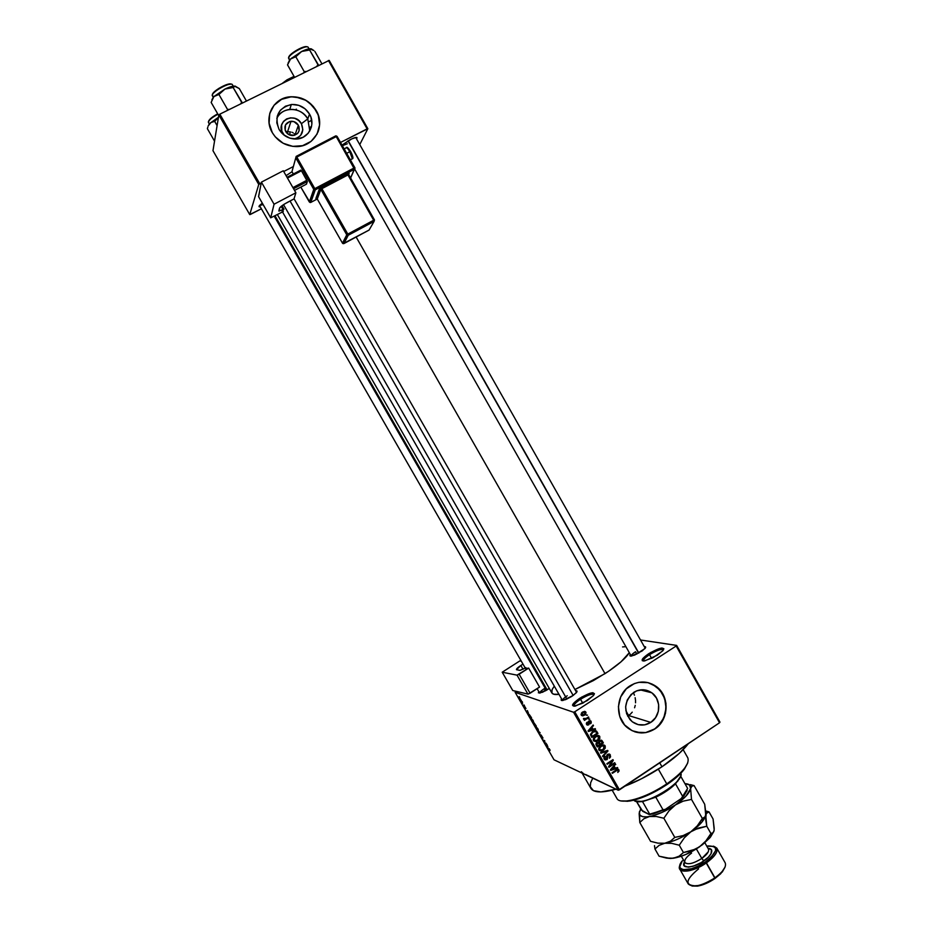 <?xml version="1.0" encoding="UTF-8"?>
<svg xmlns="http://www.w3.org/2000/svg" width="933" height="933" viewBox="0 0 933 933"><rect width="100%" height="100%" fill="white"/><g stroke="black" fill="none" stroke-linecap="round" stroke-linejoin="round"><path stroke-width="1.4" d="M594.018 694.758C592.35 693.394 587.848 694.898 580.536 699.284L579.708 698.292C590.997 691.971 595.499 691.131 593.236 695.773L582.985 703.085L574.04 706.234L572.5 705.15L573.538 703.319L581.784 697.033L592.793 692.694L594.438 693.697L593.458 695.517L587.254 700.59L575.311 706.083C570.623 706.293 572.092 703.692 579.708 698.292L580.536 699.284C587.557 695.05 592.035 693.499 593.959 694.619L594.029 694.735M663.433 649.963C661.614 648.657 656.984 650.219 649.52 654.663L648.668 653.718C660.121 647.339 664.797 646.406 662.698 650.896L653.088 657.672L643.91 661.007L642.266 660.692L642.849 658.5L650.686 652.482L661.905 647.98L663.864 648.75L663.13 650.394L657.287 655.223L644.75 660.891C640.295 661.089 641.601 658.698 648.668 653.718L649.52 654.663C656.715 650.359 661.334 648.75 663.386 649.846L663.445 649.951M290.28 132.183L289.72 134.119L290.28 132.183M289.487 134.923L289.72 134.119L289.487 134.923M295.038 134.83L297.405 133.641L295.038 134.83L294.198 133.711L295.038 134.83L298.385 125.232L295.038 134.83M310.118 127.215L311.505 126.515L310.118 127.215M293.137 132.836L291.889 132.229L293.137 132.836M290.49 131.926L285.696 131.483L290.49 131.926M301.417 123.704C294.933 111.26 275.27 121.092 282.711 133.127L281.964 133.267L282.711 133.127L284.332 135.332L281.824 131.18L281.614 124.999L283.469 121.407L286.653 118.888L290.641 117.815L294.851 118.351L298.642 120.427L301.417 123.704L307.773 118.888L301.417 123.704L302.852 129.78L300.671 135.402L297.51 137.932L293.93 138.982C301.93 136.754 304.426 131.658 301.417 123.704M276.809 118.363C281.941 106.28 301.476 106.677 307.773 118.888C303.528 112.193 297.522 109.033 289.755 109.418C283.795 110.199 279.48 113.185 276.809 118.363M285.766 131.588C283.725 126.107 285.486 122.666 291.026 121.267C294.198 121.173 296.647 122.503 298.385 125.232L299.12 130.702L297.872 133.127L294.443 135.332L288.868 134.62L285.171 130.282L285.521 124.835L289.72 121.488L293.953 121.628L298.385 125.232C300.426 130.853 298.583 134.305 292.857 135.565C289.79 135.565 287.422 134.235 285.766 131.588M309.523 114.094L307.773 118.888L309.523 114.094L310.957 117.255L311.867 123.972L311.319 127.273L308.31 133.116L303.167 137.233L296.671 139.005L289.801 138.142L283.62 134.772L279.049 129.407C274.139 116.368 278.232 108.076 291.318 104.508C299.166 104.134 305.231 107.318 309.523 114.094C316.135 124.824 308.193 139.285 295.749 139.04C288.519 138.854 282.956 135.647 279.049 129.407L276.821 122.864L277.264 116.147L280.308 110.292L285.475 106.187L291.994 104.461L298.852 105.359L304.998 108.741L309.523 114.094M317.943 132.171C320.614 124.987 320.031 117.838 316.194 110.735L316.24 110.607C325.862 126.235 314.071 147.251 295.901 146.563C285.696 146.131 277.836 141.501 272.331 132.684L269.101 123.238L269.742 113.546L274.139 105.102L281.614 99.201L291.003 96.717L300.881 98.023L305.523 100.053L313.348 106.467L318.293 115.167L319.611 124.835L317.092 134.025L311.121 141.35L302.595 145.676L292.775 146.364L283.166 143.262L275.258 136.848L272.331 132.684C263.351 118.048 272.914 98.28 289.522 96.857C301.021 96.099 309.931 100.682 316.24 110.607L316.194 110.735C309.884 100.822 300.974 96.239 289.475 96.985C279.422 98.618 272.833 104.169 269.719 113.651M633.46 692.869L634.452 695.213L633.46 692.869M635.14 697.697L635.513 700.251L635.14 697.697M635.548 702.817L635.513 700.251L635.548 702.817M634.58 707.774L635.245 705.348L634.58 707.774M632.236 712.159L630.556 714.002L632.236 712.159M628.609 715.529L630.556 714.002L627.629 716.124L628.609 715.529L650.791 722.399L628.609 715.529L625.845 710.666L628.609 715.529M633.717 692.379C639.875 688.752 645.881 688.892 651.759 692.776C661.427 699.295 660.891 716.229 650.791 722.399L644.703 724.848L638.219 724.649L632.352 721.815L629.927 719.53L626.579 713.663L625.623 706.841L627.209 700.1L631.093 694.49L636.668 690.852L643.082 689.744L646.289 690.198L652.132 693.056L656.47 698.082L658.64 704.52L658.325 711.389L655.572 717.664L650.791 722.399C644.411 726.177 638.207 725.944 632.201 721.699C623.092 711.529 623.606 701.756 633.717 692.379M636.434 732.265L645.776 732.545L654.546 728.988C669.148 720.043 669.812 695.54 655.759 686.221L647.712 682.548L652.459 684.251L659.923 690.035L664.693 698.444L666.057 708.205L663.818 717.862L658.301 725.944L654.546 728.988C648.225 732.988 641.577 733.909 634.58 731.729M630.09 685.79C638.883 680.624 647.49 680.775 655.899 686.256C669.964 695.575 669.299 720.089 654.698 729.046L645.916 732.592L641.228 732.941L632.142 730.726L624.609 724.941L619.78 716.474L618.404 706.631L620.702 696.916L626.3 688.822L634.335 683.597L638.895 682.315L648.213 682.676L656.61 686.793L662.85 694.024L665.975 703.284L665.532 713.185L661.579 722.224L654.698 729.046C645.426 734.539 636.434 734.178 627.722 727.938C614.474 718.107 615.827 694.35 630.09 685.79M350.283 139.6C354.54 137.513 356.791 136.941 357.047 137.874L356.499 138.865L357.047 137.781L356.348 137.408L351.823 138.854L342.026 145.116L350.283 139.6M644.283 646.639C645.893 646.534 646.091 647.187 644.89 648.622L634.708 655.071L630.428 656.074L630.323 654.476C629.39 655.771 629.845 656.284 631.664 656.016L642.172 650.942L645.531 647.724L645.508 646.837L644.306 646.639M575.638 690.735C577.27 690.618 577.48 691.306 576.244 692.811L571.742 696.426L565.62 699.633L561.549 700.461L561.584 698.864C560.663 700.216 561.141 700.741 563.019 700.438L573.165 695.458L290.035 200.992L573.177 695.447L576.816 692.029L576.956 691.026L575.638 690.735M549.327 688.507L542.47 692.274L538.388 692.846L538.808 691.633L539.939 693.067L549.327 688.507M651.642 658.395L649.52 654.663L651.642 658.395M582.775 703.19L580.536 699.284L582.775 703.19M636.889 654.103L635.548 651.735L636.889 654.103M545.478 690.852L544.231 688.682L545.478 690.852M585.784 774.588L618.252 790.239L573.55 712.252L515.144 692.309L516.264 691.365L515.144 692.309L554.027 759.8L618.252 790.239L573.55 712.252L515.144 692.309L554.027 759.8L583.801 773.912L581.317 771.719M661.975 766.774L659.736 762.844L661.975 766.774C673.999 758.622 682.793 750.913 688.356 743.671L679.026 753.607L661.975 766.774L641.496 778.775L624.912 786.169C637.414 781.353 649.776 774.891 661.975 766.774M582.122 773.119L590.857 788.327C593.691 792.782 602.077 793.062 616.013 789.178L600.84 791.919L593.423 790.659L590.286 786.682L590.647 782.729L592.77 778.169M292.017 171.73L286.081 175.661L292.017 171.73M605.016 673.649L356.138 237.017L605.016 673.649C617.739 665.311 625.833 658.325 629.308 652.692L621.063 661.789L608.666 671.235L593.353 680.612L574.938 689.51L605.016 673.649M277.404 214.625L551.858 692.916C552.698 694.374 555.065 694.84 558.984 694.327L553.642 694.21L551.893 692.974L552.103 689.557L554.284 686.117M521.909 701.441L522.445 702.024L521.909 701.441M522.678 703.307L521.512 702.036L522.678 703.307M523.903 704.893L524.428 705.476L523.903 704.893M524.509 706.129L525.967 708.567L524.393 706.199M528.416 713.092L526.597 711.541L527.367 710.584L528.416 713.092L527.367 710.584L526.597 711.541L528.416 713.092M533.14 720.579L533.641 722.189L532.591 721.547L530.842 718.328L532.883 720.148L530.819 718.468L533.396 722.177L533.14 720.579M537.898 728.836L538.446 730.329L537.326 729.769L535.589 726.55L537.63 728.393L535.554 726.69L538.143 730.411L537.898 728.836M549.945 749.747L550.004 750.575L547.484 747.8L549.362 748.884L547.484 747.8L550.004 750.575L549.945 749.747M547.893 746.901L546.015 745.257L546.878 744.452L547.893 746.901L546.878 744.452L546.015 745.257L547.893 746.901M544.837 742.75L546.26 743.379L544.767 743.1L544.662 741.07L542.971 739.951L544.732 740.732L544.837 742.75L544.732 740.732L542.971 739.951L544.662 741.07L544.767 743.1L546.26 743.379L544.837 742.75M541.023 734.936L542.959 738.108L541.432 735.507L542.108 737.641L541.047 736.615L540.195 734.982L541.746 737.175L541.023 734.936L541.793 737.128L540.335 734.749L540.685 736.032L542.12 737.583L541.315 735.437L542.983 738.015L540.883 735.006M537.443 730.376L540.09 732.673L539.484 733.909L540.044 732.86L537.443 730.376L540.044 732.86L539.484 733.909L540.09 732.673L537.443 730.376M534.061 722.877L536.347 726.177L534.621 725.466L533.256 722.947L534.061 722.877L533.233 722.795L534.621 725.466L536.347 726.177L534.061 722.877M528.789 714.212L531.588 717.92L529.886 717.244L528.731 714.188L529.886 717.244L531.588 717.92L528.789 714.212M519.506 697.779L521.302 700.601L519.506 697.779M519.18 696.683L519.704 697.278L519.18 696.683M719.949 722.107L676.635 645.403L640.516 639.991L676.635 645.403L676.168 646.009L574.74 711.786L619.465 789.831L719.53 722.772L676.168 646.009L676.635 645.403L719.949 722.107L719.53 722.772L719.949 722.107M586.297 715.179L587.498 715.191L586.297 715.179M586.192 718.433L588.49 716.929L588.828 717.512L584.373 720.404L584.758 719.366L583.673 719.32L583.498 718.48L586.192 718.433L583.498 718.48L584.758 719.366L584.373 720.404L588.828 717.512L588.49 716.929L586.192 718.433M588.571 719.156L589.773 719.168L588.571 719.156M588.933 720.952L590.752 720.917L591.277 722.865L590.554 723.763L590.519 721.792L589.376 721.466L589.05 724.486L587.335 725.139L586.484 722.97L587.09 722.282L587.207 724.008L588.28 724.323L588.933 720.952L588.175 724.405L587.207 724.008L587.09 722.282L586.577 724.451L588.595 724.929L589.376 721.466L590.519 721.792L590.554 723.763L591.172 721.419L588.933 720.952M593.085 729.326L595.196 728.638L595.546 729.244L588.431 731.484L588.082 730.866L593.131 725.034L593.481 725.629L591.942 727.332L593.085 729.326L591.942 727.332L593.481 725.629L593.131 725.034L588.082 730.866L588.431 731.484L595.546 729.244L591.849 728.871L593.085 729.326M599.779 736.452L599.767 738.738L598.006 740.674L595.662 741.607L593.598 740.697L593.446 738.435L595.382 736.265L597.901 735.402L599.779 736.452L597.901 735.402L595.382 736.265L593.516 740.557L593.971 741.117L598.006 740.674L599.767 738.738L599.126 738.493L599.767 738.738L599.779 736.452L598.461 735.95L599.779 736.452M605.202 745.933L605.202 748.219L603.441 750.155L601.097 751.088L599.044 750.179L598.811 748.103L600.549 745.933L603.161 744.896L605.202 745.933L603.324 744.896L600.817 745.759L598.951 750.039L599.406 750.599L603.441 750.155L605.202 748.219L604.561 747.963L605.202 748.219L605.202 745.933L603.873 745.409L605.202 745.933M618.952 769.947L617.774 772.442L618.311 770.611L617.529 770.04L612.386 773.305L612.06 772.722L617.623 769.305L618.952 769.947L616.177 769.982L612.06 772.722L612.386 773.305L617.413 770.075L618.229 770.39L617.774 772.442L619.034 771.125L618.311 770.81L619.034 771.125L618.952 769.947L617.576 769.352L618.952 769.947M615.36 768.221L617.448 767.509L617.798 768.116L610.73 770.401L610.38 769.795L615.395 763.929L614.217 766.226L615.36 768.221L614.217 766.226L615.395 763.929L610.38 769.795L610.73 770.401L617.798 768.116L614.054 767.661L615.36 768.221M609.832 765.911L614.684 762.693L615.022 763.264L608.946 767.299L608.596 766.681L612.071 761.025L607.208 764.255L606.87 763.672L612.946 759.649L613.296 760.267L609.832 765.911L613.296 760.267L612.946 759.649L606.87 763.672L607.208 764.255L612.071 761.025L608.596 766.681L608.946 767.299L615.022 763.264L614.684 762.693L609.832 765.911M607.593 754.342L609.867 754.33L610.59 756.803L609.424 758.237L609.715 755.532L608.048 754.844L607.348 759.252L605.016 759.987L603.989 757.573L605.027 756.266L604.899 758.716L606.66 759.03L606.672 755.625L607.593 754.342L606.648 756.173L607.021 758.564L605.225 759.124L605.027 756.266L604.199 759.205L606.812 759.742L607.931 754.914L609.646 755.392L609.424 758.237L610.38 754.972L607.593 754.342M600.537 752.604L607.651 750.4L607.978 750.96L602.87 756.698L602.531 756.092L607.126 751.193L600.875 753.211L600.537 752.604L600.875 753.211L607.126 751.193L602.531 756.092L602.87 756.698L607.978 750.96L607.651 750.4L600.537 752.604M599.557 740.569L601.692 740.347L603.383 742.936L597.283 746.948L596 743.718L597.073 742.446L598.52 742.341L599.557 740.569L598.52 742.341L596.887 742.551L596.257 745.152L597.283 746.948L603.383 742.936L602.356 741.14L601.319 741.152L602.356 741.14L601.797 740.429L599.557 740.569M592.642 731.589L595.86 730.726L597.948 733.455L591.849 737.455L590.496 734.329L592.642 731.589L590.507 734.842L591.849 737.455L597.948 733.455L596.98 731.752L595.662 731.274L595.989 731.834L595.662 731.274L596.98 731.752L596.397 731.029L592.642 731.589M582.577 712.042L584.746 711.366L586.064 712.789L585.213 714.666L582.775 715.903L581.236 715.121L581.481 713.01L582.577 712.042L581.597 715.553L584.466 715.238L585.854 712.124L582.577 712.042M583.801 773.912L582.297 772.944M359.753 144.592L367.847 128.719L329.197 60.4L219.838 114.153L259.759 183.719L261.252 182.961L258.756 184.477L218.847 114.946L212.969 150.679L249.741 214.59L258.756 184.477L259.759 183.719L219.838 114.153L329.197 60.4L367.847 128.719L359.753 144.592M283.702 171.497L293.37 166.552L283.702 171.497M340.522 142.457L367.112 128.871L328.428 60.482L367.112 128.871L367.847 128.719L340.522 142.457M250.522 214.38L261.38 208.782L249.741 214.59L258.756 184.477L218.847 114.946L219.838 114.153L218.847 114.946L212.969 150.679L249.741 214.59L250.522 214.38M296.414 109.173L295.306 109.732L296.414 109.173M262.325 203.231L259.012 206.333L260.249 206.823L259.187 206.811C258.581 206.356 259.619 205.167 262.325 203.231M263.106 204.607L259.596 205.47M347.321 143.775L342.364 145.7M618.252 790.239L719.53 722.772L676.168 646.009L574.74 711.786L619.465 789.831L618.252 790.239M573.55 712.252L574.74 711.786L573.55 712.252M622.568 646.931L625.88 646.662M562.529 700.508C562.401 699.517 563.964 697.931 567.229 695.761C563.964 697.931 562.401 699.517 562.529 700.508L282.291 211.581M539.659 693.102C539.647 692.181 541.175 690.7 544.231 688.682C541.175 690.7 539.647 692.181 539.659 693.102M631.233 656.074C631.116 655.176 632.551 653.73 635.548 651.735C632.551 653.73 631.116 655.176 631.233 656.074L354.668 169.036M574.098 706.234L573.993 706.094C573.69 704.683 575.859 702.409 580.536 699.284C575.614 702.584 573.468 704.905 574.098 706.234M643.618 661.019L643.537 660.891C643.222 659.619 645.216 657.532 649.52 654.663C645.006 657.683 643.035 659.806 643.618 661.019L643.595 661.019M616.608 769.725L617.413 770.075L616.608 769.725M615.838 770.215L616.55 770.53L615.838 770.215M617.553 769.317L617.774 770.052L617.553 769.317M616.853 767.707L617.798 768.116L616.853 767.707M615.104 764.255L615.745 764.524L615.104 764.255M613.634 765.981L614.217 766.226L613.634 765.981M614.532 768.5L610.695 769.433L613.063 766.658L614.532 768.5L613.622 766.891L611.162 769.632L614.532 768.5M614.287 762.961L615.022 763.264L614.287 762.961M611.337 760.71L612.071 761.025L611.337 760.71M612.515 759.94L613.296 760.267L612.515 759.94M608.654 754.692L607.733 754.261M607.231 754.622L607.931 754.914L607.231 754.622M606.742 756.756L607.605 757.106L606.742 756.756M605.914 759.369L606.812 759.742L605.914 759.369M604.736 756.5L605.435 756.791L604.736 756.5M603.908 758.296L604.899 758.716L603.908 758.296M607.045 750.587L607.978 750.96L607.045 750.587M606.275 750.832L607.126 751.193L606.275 750.832M605.097 751.193L606.018 751.566L605.097 751.193M602.671 749.852L603.441 750.155L602.671 749.852M600.747 750.33L599.348 750.552L600.747 750.33M599.569 749.817L598.729 749.502L599.569 749.817M603.115 749.572L600.012 749.992L598.683 749.176L599.662 749.572L599.884 747.496L599.243 747.24L601.12 746.342L600.397 746.062L604.164 745.992L603.115 749.572L604.677 747.555L604.013 745.887L601.54 746.097L599.534 748.243L600.374 750.225L603.115 749.572M602.123 742.446L603.383 742.936L602.123 742.446M598.543 743.135L599.487 744.697L597.668 745.899L596.397 745.397L597.668 745.899L595.977 744.452L597.097 744.896L597.318 743.065L596.595 742.785L598.461 743.053L596.793 743.648L597.668 745.899L599.487 744.697L598.531 743.111M602.333 742.82L600.199 744.231L598.228 742.575L599.546 743.088L599.896 741.14L599.173 740.86L601.214 741.059L602.333 742.82L600.56 740.872L599.254 742.027L600.199 744.231L602.333 742.82M597.225 740.37L598.006 740.674L597.225 740.37M594.193 740.359L593.306 740.032L594.193 740.359M597.691 740.091L594.578 740.51L593.248 739.694L594.228 740.079L594.449 738.015L593.808 737.758L595.697 736.86L594.951 736.58L598.729 736.51L597.691 740.091L599.184 738.318L598.578 736.405L596.105 736.615L594.088 738.749L594.939 740.732L597.691 740.091M596.712 732.988L597.948 733.455L596.712 732.988M595.196 730.644L595.662 731.274L595.196 730.644M595.079 731.379L594.298 731.029M596.91 733.338L592.233 736.405L590.531 734.959L591.65 735.379L590.519 734.189L591.289 734.481L592.968 732.172L592.21 731.892L594.589 731.425L593.586 731.064L595.79 731.635L596.91 733.338L595.616 731.519L592.968 732.172L591.289 734.294L592.233 736.405L596.91 733.338M594.496 728.86L595.546 729.244L594.496 728.86M592.793 729.221L592.152 729.419L592.793 729.221M592.817 725.396L593.481 725.629L592.817 725.396M591.335 727.11L591.942 727.332L591.335 727.11M592.257 729.594L588.373 730.527L590.752 727.775L592.257 729.594L591.335 727.985L588.863 730.714L592.257 729.594M589.796 721.326L589.015 721.069M588.618 721.197L589.376 721.466L588.618 721.197M588.303 721.606L589.061 721.874L588.303 721.606M588.163 722.259L589.143 722.609L588.163 722.259M587.452 724.346L588.595 724.929L586.752 724.708L587.452 724.346M586.787 722.55L587.498 722.807L586.787 722.55M586.344 723.705L587.207 724.008L586.344 723.705M588.98 718.888L589.773 719.168L588.98 718.888M588.023 717.232L588.828 717.512L588.023 717.232M583.475 718.923L584.758 719.366L583.475 718.923M583.626 718.445L584.385 718.702L583.626 718.445M586.694 714.923L587.498 715.191L586.694 714.923M583.626 714.946L584.466 715.238L583.626 714.946M582.565 715.156L584.14 714.655L581.026 714.433L581.889 714.725L582.95 712.59L582.169 712.322L585.213 712.52L584.14 714.655L585.329 713.162L584.42 712.077L581.994 713.465L582.519 715.156M546.983 744.627L546.015 745.257L546.983 744.627M547.589 746.645L546.33 745.56L546.901 745.175L547.694 746.575L546.33 745.56L547.589 746.645M537.851 729.909L535.904 727.157L537.805 728.685L537.851 729.909L535.95 727.029L537.851 729.909M535.052 725.256L533.594 723.238L535.052 725.256M535.857 725.582L534.294 723.367L535.857 725.582M533.116 721.675L531.157 718.923L533.058 720.428L533.116 721.675L531.204 718.795L533.116 721.675M531.099 717.337L529.792 716.824L529.314 714.55L531.215 717.267L528.813 714.701L529.792 716.824L531.099 717.337M527.565 710.923L526.597 711.541L527.565 710.923M528.125 712.847L526.912 711.844L527.437 711.378L528.241 712.777L526.935 711.821L528.125 712.847M521.722 702.491L522.363 703.109L521.722 702.491M520.836 700.077L519.634 698.292L520.836 700.077M319.378 120.1L318.246 115.295M316.194 110.735L309.686 103.038L305.476 100.193L295.936 97.032L290.968 96.857L281.579 99.33L274.104 105.242L271.468 109.219M309.779 130.982L307.773 118.888L309.779 130.982M683.446 770.355L683.737 769.305C679.772 774.04 674.116 778.903 666.768 783.907L666.897 784.606C674.058 779.72 679.574 774.973 683.446 770.355L687.726 762.949L684.367 769.189L678.384 775.626L670.057 782.39L660.144 788.851L649.566 794.415L636.108 799.558L627.711 801.284L621.308 800.922L629.67 801.027C640.913 798.963 653.322 793.482 666.897 784.606L666.768 783.907C682.781 772.524 689.802 763.859 687.831 757.888L683.154 749.642M658.348 769.154L666.768 783.907L658.348 769.154M612.188 790.216L616.865 798.368C619.804 805.517 646.114 798.135 666.768 783.907C652.855 793.003 640.131 798.625 628.62 800.736L629.67 801.027M209.109 124.357L208.141 126.013L210.998 122.445L214.683 121.407L217.097 125.605L214.683 121.407L218.427 117.453L214.683 121.407L210.998 122.445L208.397 125.652L209.109 124.357M207.826 127.11L207.383 128.696L207.826 127.11M208.351 122.083L210.368 118.771L217.704 113.849C212.374 116.73 209.319 119.214 208.572 121.29L208.351 122.083C209.132 119.902 212.327 117.29 217.937 114.246C212.327 117.29 209.132 119.902 208.351 122.083L209.26 124.054M214.532 141.14L207.383 128.696L214.532 141.14M218.462 117.266L209.983 123.261L218.462 117.266M275.048 215.861L547.146 689.907M546.411 690.338L274.267 216.269L546.411 690.338M566.914 699.085L283.539 204.654M348.219 140.731L638.848 653.053L348.219 140.731M638.65 653.17L348.009 140.848M686.991 790.822L681.288 798.52L687.644 788.408L682.688 796.409L675.527 783.837L680.472 776.443L675.527 783.837L671.55 787.394L655.794 797.179C663.795 793.318 670.372 788.863 675.527 783.837L682.688 796.409L681.288 798.52L665.369 809.343L663.001 809.797L655.794 797.179L642.534 801.634L655.794 797.179L663.001 809.797L649.38 814.602L642.685 811.302L636.516 801.505L641.438 810.101L649.38 814.602L665.369 809.343L652.808 814.054L649.706 814.171L665.369 809.343L681.288 798.52L684.321 795.301L687.155 790.239M636.621 801.517L642.534 801.634L637.251 801.692M680.833 773.259C681.347 775.031 680.367 777.446 677.894 780.501C671.142 789.085 652.039 799.989 641.286 801.377L634.778 800.992C643.653 806.73 685.137 781.702 680.833 773.259M634.242 800.071L634.778 800.992L634.242 800.071M633.694 800.211L634.778 800.992M687.644 788.408L680.612 776.058L687.644 788.408M642.534 801.634L649.706 814.171L642.534 801.634M233.25 86.163L232.434 84.728C231.209 81.381 212.246 91.376 212.176 95.411L213.249 97.289L212.176 95.411L212.701 93.801L218.882 88.367L226.287 84.74L231.174 84.133M231.232 84.168C228.643 82.104 212.444 91.061 212.409 94.583L213.097 97.475M246.429 101.009L239.314 88.588L246.429 101.009M242.417 102.992L233.145 87.504L235.163 86.139L239.314 88.588L234.358 86.081L224.946 89.067L233.145 87.504L241.682 102.432L240.539 103.925L241.682 102.432L242.417 102.992M229.483 109.383L227.5 109.429L218.928 94.466L224.946 89.067L213.925 96.554L218.928 94.466L227.5 109.429L227.209 110.502L227.5 109.429L229.483 109.383M211.943 99.843L213.925 96.554L218.928 94.466L224.946 89.067L213.925 96.554L211.15 102.42L218.73 115.634L211.15 102.42L213.925 96.554L211.954 99.586M235.408 86.198L235.163 86.139C232.993 85.871 229.588 86.851 224.946 89.067L233.145 87.504L233.856 86.396L235.408 86.198M212.176 95.411C212.211 91.574 230.066 81.882 232.247 84.518M294.257 76.751L284.145 82.372M282.582 83.142L287.061 79.806L294.047 76.378M309.056 48.843L308.24 47.396C307.12 44.213 289.218 53.822 288.507 58.021L289.615 59.98L288.507 58.021L289.848 55.409L299.236 48.796M307.085 46.872C304.694 44.901 289.335 53.531 288.729 57.193L289.358 60.295M321.85 63.736L314.899 51.467L321.85 63.736M318.631 65.322L309.616 49.997L311.202 48.843L313.85 50.534L309.639 48.773L301.651 51.478L309.616 49.997L317.978 64.739L316.858 66.196L317.978 64.739L318.631 65.322M306.129 71.503L304.193 71.549L295.808 56.761L301.651 51.478L290.571 58.966L295.808 56.761L304.193 71.549L303.855 72.622L304.193 71.549L306.129 71.503M287.539 64.832L294.525 77.241L287.527 64.902L290.571 58.966L288.227 62.686M311.704 49.076L311.202 48.843C309.336 48.458 306.141 49.332 301.651 51.478L290.571 58.966L288.227 62.768M301.044 47.98L306.514 46.685M288.507 58.021C289.16 54.067 305.837 44.796 308.03 47.163M287.527 64.902L289.568 60.178L291.726 58.044L295.808 56.761L301.651 51.478L309.616 49.997L311.202 48.843M679.842 869.241L688.239 883.924C692.927 887.994 701.826 885.953 714.958 877.825L722.34 871.912L725.046 867.095L720.731 873.708L715.051 878.443L708.135 882.525L701.08 885.312L691.994 886.012L697.406 886.128C703.085 885.149 708.975 882.583 715.051 878.443L705.581 861.835C690.187 872.961 672.856 871.819 682.361 860.739L679.807 866.605L680.274 868.04L683.201 869.696L691.61 868.728L698.654 865.917L705.581 861.835L706.433 862.873C693.277 870.99 684.402 873.101 679.807 869.194L679.924 865.229C675.69 874.046 692.764 872.717 706.433 862.873L714.958 877.825C708.59 882.163 702.421 884.857 696.461 885.884C684.519 885.615 685.23 879.947 698.595 868.868M681.312 856.214L684.904 862.5C687.831 864.973 693.464 863.62 701.814 858.465L703.855 860.926C698.98 865.894 679.107 870.99 684.53 861.835L684.111 865.777L688.251 867.165L692.974 866.302L701.219 862.605L708.299 857.264L711.109 853.683L711.436 849.66L708.042 848.377C716.427 848.727 708.812 858.138 703.855 860.926L701.814 858.465L708.275 851.782M691.575 853.089C686.105 857.112 683.924 860.319 685.032 862.71C688.169 864.891 693.767 863.48 701.814 858.465L696.368 848.913L701.814 858.465C707.074 854.593 709.29 851.467 708.45 849.077L704.847 842.756M649.496 816.515L656.319 816.492L663.853 818.253L674.792 837.402L670.465 841.158L664.786 843.245L657.975 843.152L650.569 841.321L639.793 822.509L643.933 818.719L649.496 816.515C641.881 817.681 638.545 816.025 639.49 811.547L639.793 822.509L650.569 841.321L657.975 843.152L664.786 843.245C672.961 841.753 681.65 837.939 690.84 831.804L683.119 835.595L674.792 837.402L663.853 818.253L668.996 810.835L675.492 804.899L683.224 801.144L691.505 799.406L690.618 788.572L691.901 786.134L694.094 785.609L690.338 784.641L694.094 785.609L704.695 804.258L694.094 785.609L691.901 786.134L690.618 788.572C689.429 793.213 684.39 798.66 675.492 804.899L683.224 801.144L691.505 799.406L702.351 818.463L691.505 799.406L690.618 788.572L685.965 796.129L675.492 804.899C666.267 810.999 657.602 814.882 649.496 816.515L656.319 816.492L663.853 818.253L668.996 810.835L675.492 804.899L662.068 812.398L652.354 815.885L646.919 816.865L642.767 816.678L640.166 815.372L639.28 813.04L640.691 808.806L639.152 813.646L639.793 822.509L643.933 818.719L649.496 816.515M714.212 828.469L713.08 818.999L709.022 811.862L706.911 812.538L705.721 815.127L704.695 804.258L705.861 812.97L705.266 816.702L702.351 818.463L697.289 825.845L690.84 831.804L702.129 821.845L705.453 816.235C703.774 820.923 698.899 826.113 690.84 831.804L683.119 835.595L674.792 837.402L670.465 841.158L664.786 843.245L671.667 843.339L679.259 845.205L684.367 837.764L690.84 831.804C681.65 837.939 672.961 841.753 664.786 843.245L671.667 843.339L679.259 845.205L683.446 852.54L679.072 856.214L673.498 858.22C681.685 856.797 690.338 853.019 699.447 846.896L686.047 854.371L679.376 856.844L670.757 858.5L666.197 858.033L673.498 858.22L666.524 858.092L659.083 856.191L654.966 848.995L659.176 845.321L664.786 843.245L659.176 845.321L654.966 848.995L659.083 856.191L670.069 858.43L673.369 858.243L679.072 856.214L683.446 852.54L679.259 845.205L684.367 837.764L690.84 831.804L694.595 829.612L706.771 826.23L705.721 815.127L704.52 817.74L702.351 818.463L697.289 825.845L690.84 831.804L698.537 828.014L706.771 826.23L710.923 833.531L705.873 840.925L699.447 846.896L710.445 837.158L713.897 831.315L709.768 837.939L702.444 844.703L695.691 849.1L683.446 852.54L691.738 850.709L699.447 846.896L705.873 840.925L710.923 833.531L706.771 826.23L705.745 819.92L706.176 813.553L709.022 811.862L705.756 810.964L709.022 811.862L713.08 818.999L714.2 830.02L713.045 832.726L710.923 833.531L713.045 832.726M684.939 783.662C689.219 783.79 691.108 785.423 690.618 788.572L689.534 784.945L684.939 783.662M654.488 845.66L654.966 848.995L654.488 845.66M714.2 830.02L713.768 831.641M713.29 846.138L716.789 848.097C718.142 851.852 714.678 856.774 706.433 862.873C717.687 854.022 719.973 848.447 713.29 846.138M722.34 871.912L714.958 877.825C723.192 871.702 726.597 866.71 725.198 862.85L716.789 848.097M706.806 846.196L714.025 846.429L715.261 847.409L715.693 850.523L711.284 857.124L705.581 861.835C718.095 851.467 718.993 846.173 708.299 845.939L706.806 846.196M352.301 157.829C353.175 157.479 352.604 155.368 350.598 151.508L349.793 151.706L352.359 158.82L351.554 159.17L352.371 158.738L349.793 151.706L346.691 153.327L349.793 151.706C347.577 148.032 346.248 146.831 345.828 148.079L344.195 148.93M310.701 202.461L309.336 201.983L313.768 189.376L309.336 201.983L300.823 187.101L309.336 201.983L310.759 202.426L317.243 199.009L310.759 202.426L315.261 189.842L354.482 169.223L350.61 177.97L354.878 167.742L314.806 188.629L296.799 157.071L336.242 136.603L354.482 169.223L354.062 167.998L354.878 167.742L354.493 169.165L315.261 189.842L354.482 169.223L355.006 168.185M348.604 174.261L349.14 173.211L347.869 173.55L320.054 188.279L315.832 198.566L317.267 199.009L320.847 189.399L346.749 234.813L342.481 243.151L317.267 199.009L342.504 243.198M294.012 198.904L295.878 192.781L283.294 170.774L261.403 182.145L274.069 204.222L295.878 192.781L294.012 198.904L284.623 203.965L279.772 207.732L279.049 211.103L283.994 209.132L282.069 211.429L283.994 209.132L283.084 209.622L281.206 206.345L283.084 209.622L278.827 210.998L279.527 208.187C280.297 206.764 282.956 204.817 287.516 202.321L294.012 198.904M270.698 217.821L258.546 196.595L270.698 217.821L282.396 212.001L270.71 217.821L274.069 204.222L270.698 217.751L258.546 196.595L261.403 182.145L258.604 196.7M274.069 204.222L261.403 182.145L283.294 170.774L295.878 192.781L274.069 204.222M282.034 205.703L283.994 209.132L282.034 205.703M300.846 170.098L287.026 177.305L300.846 170.098L301.464 170.774L306.899 180.279L292.915 187.603L306.899 180.279L306.49 184.139L294.525 190.414L306.49 184.139L307.354 181.503L293.557 188.723L307.354 181.503L301.464 170.774L287.469 178.075L301.464 170.774L300.846 170.098M296.239 156.359L296.799 157.071L336.242 136.603L354.062 167.998L314.806 188.629L315.261 189.784L314.806 188.629L313.768 189.376L295.773 157.84L291.971 171.614L293.347 174.016L292.006 171.672M292.356 170.214L291.971 171.614L292.356 170.214M344.965 176.512L344.335 175.404L344.965 176.512M354.167 169.398L354.423 168.791L354.167 169.398M345.432 174.821L346.061 175.929L345.432 174.821M374.075 221.401L374.471 219.931L373.678 220.235L374.075 221.401L373.678 220.235L347.799 234.09L321.885 188.653L347.939 174.949L373.678 220.235L347.799 234.09L348.219 235.256L343.904 243.583L369.071 230.078L374.075 221.401L348.219 235.256L374.075 221.401L369.071 230.078L343.122 243.665L342.481 243.151L343.904 243.583L348.219 235.256L346.749 234.813L342.481 243.151L317.267 199.009L315.832 198.566L319.378 188.944L320.847 189.399L346.749 234.813L348.219 235.256L347.799 234.09L346.749 234.813L347.799 234.09L321.885 188.653L320.847 189.399L317.267 199.009L316.509 198.472L320.077 188.839L319.378 188.944L321.442 187.44L321.885 188.653L320.847 189.399L319.821 188.723L321.442 187.44L347.519 173.725L349.129 173.293L348.709 174.658M351.111 152.464L352.511 157.817M347.344 148.23L350.073 150.621M345.828 147.997C346.295 146.878 347.624 148.114 349.793 151.706L350.598 151.508M369.071 230.078L369.585 229.191M342.469 243.186L343.122 243.665L347.426 235.338L374.086 221.343L374.471 219.931L373.678 220.235L347.519 173.725L347.939 174.949L321.885 188.653L321.43 187.486L348.65 173.433L348.744 174.681L347.939 174.949L348.744 174.681L374.471 219.931M374.425 219.92L348.744 174.728M337.07 136.428L336.242 136.603L337.07 136.37L354.832 167.718M310.759 202.426L315.261 189.842L313.768 189.376L315.261 189.784L314.549 189.935L310.083 202.519L300.811 187.113M335.588 135.95L336.242 136.603L335.588 135.95L296.169 156.394L295.773 157.84L313.768 189.376L314.806 188.629L296.799 157.071L295.773 157.84L296.799 157.071L296.169 156.394L291.971 171.614L293.324 174.016M337.011 136.335L335.682 135.915M283.329 211.511L282.081 211.429M521.302 661.17L519.809 660.926L521.302 661.17M522.981 664.098L520.847 665.462L523.051 669.288L520.847 665.462L516.485 669.684L520.124 670.395L525.232 668.016L519.774 670.395L516.474 669.649C516.334 668.879 517.803 667.48 520.847 665.462L522.981 664.098M502.211 672.215L519.809 660.926L502.211 672.215L517.022 675.142L502.211 672.215L512.765 690.537L502.211 672.215M525.594 668.623L528.661 668.098L517.022 675.142L527.95 694.129L512.765 690.537L528.09 694.14L539.566 687.073L530.096 693.242L519.156 674.221L528.661 668.098L539.566 687.073L528.661 668.098L525.536 668.541L525.874 667.608M530.096 693.242L519.156 674.221L517.022 675.142L527.95 694.129L530.096 693.242M297.627 127.413L299.026 126.701M309.056 121.652L311.704 120.31M291.026 121.267L287.784 131.11M289.755 109.418L291.318 104.508M640.271 689.895L651.759 692.776M645.193 648.248L355.718 137.478L357.047 137.874M259.491 205.587L259.187 206.811M617.704 770.04L616.76 769.632M618.649 769.562L618.008 769.293M605.225 759.124L603.954 758.599M609.879 754.342L608.922 753.957M604.747 745.374L603.546 744.907M600.012 749.992L598.729 749.479M601.797 740.429L600.98 740.114M599.313 735.88L598.065 735.414M594.578 740.51L593.295 740.009M596.397 731.029L595.336 730.644M587.487 724.358L586.39 723.973M590.776 720.929L589.901 720.626M584.49 718.842L583.498 718.492M585.481 711.681L584.443 711.343M582.087 714.958L581.049 714.608M584.373 712.077L583.731 711.856M259.526 205.563L526.2 669.696M537.105 688.682L539.647 693.114M576.571 692.391L294.058 198.764M677.615 781.539L677.894 780.501M642.336 801.669L641.286 801.377M684.6 794.286L684.321 795.301M649.753 814.159L650.779 814.439M696.461 885.884L697.406 886.128M702.129 821.845L703.085 818.404M710.445 837.158L711.459 833.484M350.365 159.788L352.371 158.738C353.525 158.657 352.931 156.219 350.61 151.461C348.184 147.88 346.843 146.598 346.575 147.624M336.137 135.845L354.878 167.742"/></g></svg>
